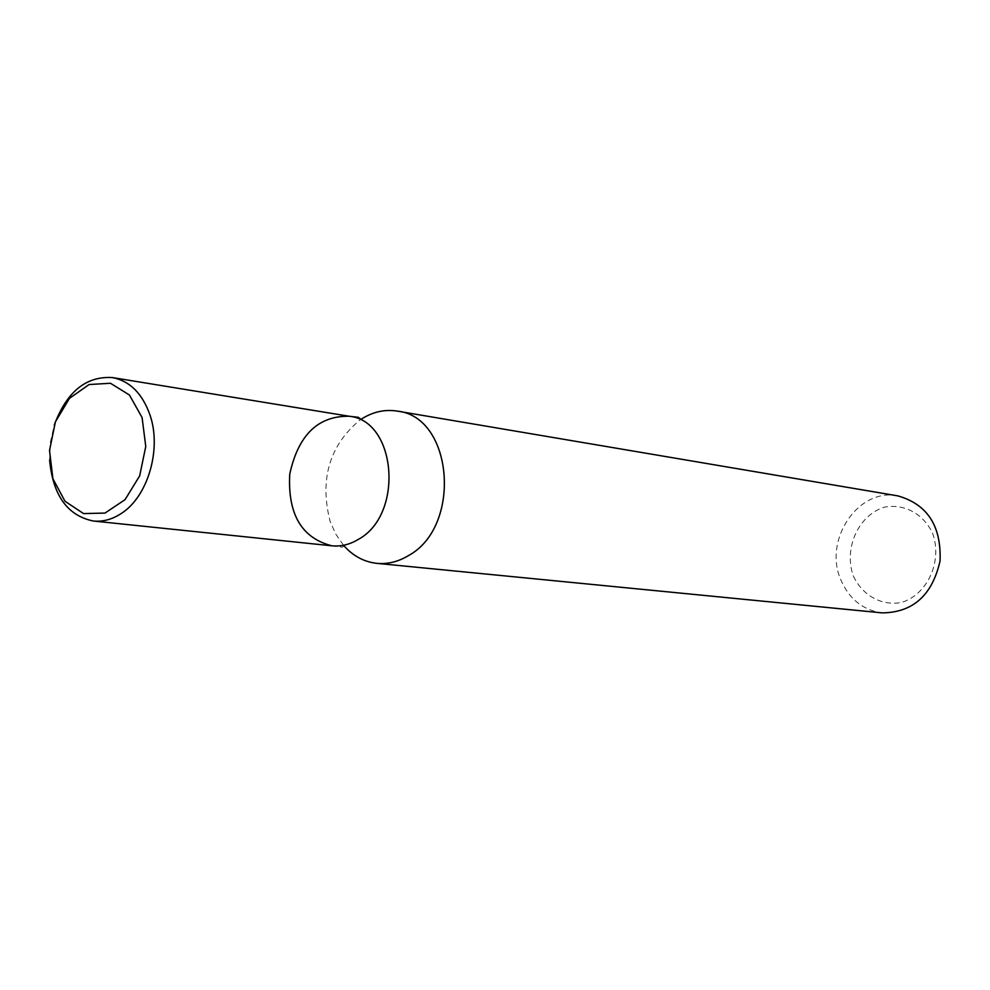 <?xml version="1.0" encoding="UTF-8"?>
<svg xmlns="http://www.w3.org/2000/svg" width="990" height="990" viewBox="0 0 990 990"><rect width="100%" height="100%" fill="white"/><g stroke="black" fill="none" stroke-linecap="round" stroke-linejoin="round"><path stroke-width="0.74" stroke-dasharray="4.95 3.71" d="M897.893 495.891C858.256 487.476 823.123 539.946 840.832 579.843C849.21 599.185 863.033 610.199 882.276 612.884M343.518 545.267L335.635 533.907L330.054 521.173C319.498 479.296 329.41 445.611 359.815 420.119L361.115 419.253M853.417 576.155C862.599 595.559 881.397 606.041 901.234 602.539C927.593 594.755 942.901 560.885 932.469 532.929C922.89 513.34 903.709 503.291 884.045 507.251C858.082 515.592 843.492 548.646 853.417 576.155M343.159 544.859L343.282 546.567L342.193 547.235L331.897 545.812C301.703 538.102 287.657 514.243 289.736 474.247C298.213 435.105 318.038 415.763 349.198 416.246M49.599 460.053L50.379 442.295L54.289 424.945M359.815 420.119L360.273 418.089L358.516 417.335"/><path stroke-width="1.49" d="M376.868 563.36L882.276 612.884C913.003 612.488 932.246 595.213 940.042 561.058C941.49 526.061 927.432 504.331 897.893 495.891L397.2 411.098C453.321 416.543 462.281 526.754 408.276 555.712C398.116 561.8 387.647 564.35 376.868 563.36C363.961 561.924 352.848 555.897 343.518 545.267M361.115 419.253C372.673 411.865 384.702 409.142 397.2 411.098M358.516 417.335L349.198 416.246C396.507 420.564 404.081 514.367 358.64 539.216C349.99 544.5 341.067 546.703 331.897 545.812C301.703 538.102 287.657 514.243 289.736 474.247C298.213 435.105 318.038 415.763 349.198 416.246C396.507 420.564 404.081 514.367 358.64 539.216C349.99 544.5 341.067 546.703 331.897 545.812L93.382 521.025C67.518 515.74 52.928 495.408 49.599 460.053M54.289 424.945C66.763 391.693 86.18 375.903 112.526 377.586C130.036 381.101 142.585 393.723 150.146 415.454C161.766 449.584 147.708 496.893 121.188 513.538C112.155 519.453 102.886 521.953 93.382 521.025M142.09 417.557L145.765 446.49L139.664 475.868L125.049 499.665L104.977 513.08L83.544 513.575L65.006 501.274L52.916 478.764L49.525 450.475L55.403 421.851L69.473 398.351L89.075 384.541L110.472 383.266L129.43 394.998L142.09 417.557M112.526 377.586L349.198 416.246"/></g></svg>
